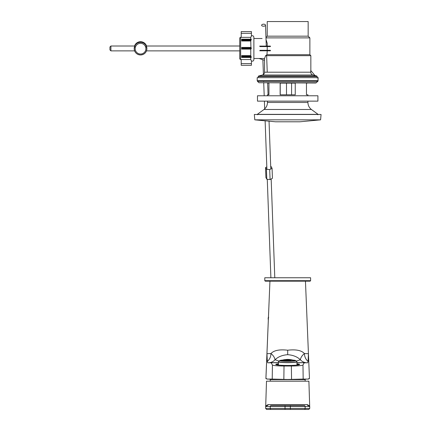 <?xml version="1.0" encoding="UTF-8"?>
<svg xmlns="http://www.w3.org/2000/svg" width="431" height="431" viewBox="0 0 431 431"><rect width="100%" height="100%" fill="white"/><g stroke="black" fill="none" stroke-linecap="round" stroke-linejoin="round"><path stroke-width="0.65" d="M267.322 361.431L267.716 362.794L271.126 362.794L272.419 364.965L272.225 379.075L266.762 379.075L266.778 378.644L265.922 378.644L266.951 353.695L270.954 353.56C270.873 356.755 269.661 359.379 267.322 361.431L266.951 353.695L269.941 281.168L305.455 281.168L308.44 353.695L308.068 361.431L307.675 362.794L304.264 362.794L302.977 364.965L303.171 379.075L308.634 379.075L308.612 378.644L309.501 378.644M308.068 361.431C305.73 359.379 304.518 356.755 304.437 353.56C302.19 355.322 300.827 357.385 300.353 359.756C297.266 356.771 293.048 355.079 287.698 354.681C282.348 355.085 278.124 356.771 275.037 359.756C274.558 357.369 273.195 355.306 270.954 353.56C273.868 350.365 279.45 349.25 287.698 350.22C295.941 349.25 301.522 350.365 304.437 353.56L308.445 353.695L309.469 378.644M272.225 379.075L287.698 379.463L303.171 379.075M308.634 379.075L287.698 379.463M287.698 379.609L266.762 379.075M272.419 364.965C273.141 365.59 277.009 365.941 284.029 366.021L291.367 366.021C298.365 365.941 302.239 365.59 302.977 364.965M296.959 362.541L307.675 362.794M296.959 362.6L304.264 362.794M306.85 362.773C304.302 362.665 302.136 361.657 300.353 359.756L296.275 361.119M267.716 362.794L268.545 362.773C271.088 362.665 273.254 361.657 275.037 359.756L279.121 361.119M268.545 362.773L278.437 362.541M271.126 362.794L278.437 362.6M266.778 378.644L265.895 378.644L269.941 281.168M296.959 363.769A11.939 1.04 180 0 1 299.637 364.427A11.939 1.04 180 0 1 287.698 365.466A11.939 1.04 180 0 1 275.754 364.427A11.939 1.04 180 0 1 278.437 363.769M270.248 381.182L270.248 379.619L305.143 379.619L305.617 379.151M266.665 409.45L285.031 409.45L266.633 409.45L265.658 408.475L309.733 408.475L308.758 409.45L290.365 409.45L308.725 409.45M271.218 405.549L285.031 405.549L271.218 405.549A0.975 0.975 -90 0 0 270.248 406.525L265.658 406.525L265.771 405.905L268.109 404.607L307.287 404.607L309.625 405.905L309.733 406.525L290.365 406.525L290.365 409.45L285.031 409.45L285.031 406.525L270.248 406.525L270.248 408.475A0.975 0.975 -90 0 0 271.218 409.45M309.684 406.217L308.898 381.182L266.493 381.182L265.706 406.217M309.733 406.525L309.733 408.475M265.658 406.525L265.658 408.475M304.173 405.549L290.365 405.549L304.173 405.549A0.975 0.975 -90 0 1 305.143 406.525L305.143 408.475A0.975 0.975 -90 0 1 304.173 409.45M285.031 405.549L290.365 405.549L290.365 406.525L285.031 406.525L285.031 405.549M309.679 406.201L308.154 405.549A0.975 0.873 -90 0 1 307.287 404.607M268.109 404.607A0.975 0.873 -90 0 1 267.236 405.549L265.711 406.201M280.84 360.645A18.468 11.987 94.3 0 0 280.716 360.693A19.497 19.088 -114.8 0 0 280.236 360.882A19.497 19.088 -114.8 0 1 280.716 360.693A18.468 11.987 94.3 0 1 280.84 360.645A19.497 19.497 0 0 1 281.168 360.526A18.549 12.041 -85.7 0 1 281.265 360.488A19.492 19.083 65.2 0 1 281.782 360.316A19.492 19.083 65.2 0 1 281.82 360.305A18.84 6.217 88.2 0 1 282.009 360.257A18.84 12.23 94.3 0 0 281.642 360.386A19.492 19.083 -114.8 0 0 281.087 360.575A18.555 6.12 -91.8 0 0 280.899 360.623A18.549 12.041 -85.7 0 1 281.168 360.526A18.549 12.041 -85.7 0 1 281.265 360.488A19.492 19.083 65.2 0 1 281.782 360.316A19.492 19.083 65.2 0 1 281.82 360.305L281.82 360.305A18.84 6.217 88.2 0 1 282.009 360.257A18.84 12.23 94.3 0 0 281.642 360.386A19.492 19.083 -114.8 0 0 281.087 360.575A18.555 6.12 -91.8 0 0 280.899 360.623A18.549 12.041 -85.7 0 1 281.168 360.526A19.497 19.497 0 0 0 280.84 360.645M280.473 360.801A19.487 19.077 65.2 0 1 281.028 360.596A18.528 6.115 88.2 0 1 281.211 360.564A18.84 12.23 94.3 0 0 280.845 360.736A19.438 19.029 -114.8 0 0 280.376 360.909A19.438 19.029 -114.8 0 1 280.845 360.736A18.84 12.23 94.3 0 1 281.211 360.564A18.528 6.115 88.2 0 0 281.028 360.596L281.028 360.596A19.487 19.077 65.2 0 0 280.473 360.801A18.549 12.041 -85.7 0 0 280.285 360.892A18.549 12.041 -85.7 0 1 280.473 360.801L280.473 360.801M282.192 360.203A19.497 19.088 65.2 0 1 282.747 360.057A18.991 6.266 88.2 0 1 282.93 360.041A19.12 12.413 94.3 0 0 282.564 360.171A19.465 19.056 -114.8 0 0 282.014 360.321A18.738 6.185 -91.8 0 0 281.826 360.338A18.899 12.267 -85.7 0 1 282.192 360.203A19.497 19.088 65.2 0 1 282.747 360.057A18.991 6.266 88.2 0 1 282.93 360.041A19.12 12.413 94.3 0 0 282.564 360.171A19.465 19.056 -114.8 0 0 282.014 360.321A18.738 6.185 -91.8 0 0 281.826 360.338A18.899 12.267 -85.7 0 1 282.192 360.203L282.192 360.203M281.4 360.515A19.46 19.05 65.2 0 1 281.949 360.343A18.716 6.174 88.2 0 1 282.138 360.348A19.12 12.413 94.3 0 0 281.772 360.515A19.379 18.969 -114.8 0 0 281.217 360.688A18.404 6.072 -91.8 0 0 281.034 360.688A18.899 12.267 -85.7 0 1 281.4 360.515A19.46 19.05 65.2 0 1 281.949 360.343A18.716 6.174 88.2 0 1 282.138 360.348A19.12 12.413 94.3 0 0 281.772 360.515A19.379 18.969 -114.8 0 0 281.217 360.688A18.404 6.072 -91.8 0 0 281.034 360.688A18.899 12.267 -85.7 0 1 281.4 360.515L281.4 360.515M280.603 360.909A19.368 18.964 65.2 0 1 281.157 360.715A18.377 6.061 88.2 0 1 281.346 360.736A19.12 12.413 94.3 0 0 280.98 360.946A19.233 18.829 -114.8 0 0 280.85 360.989A19.233 18.829 -114.8 0 1 280.98 360.946A19.12 12.413 94.3 0 1 281.346 360.736A18.377 6.061 88.2 0 0 281.157 360.715L281.157 360.715A19.368 18.964 65.2 0 0 280.603 360.909A18.899 12.267 -85.7 0 0 280.543 360.941A18.899 12.267 -85.7 0 1 280.603 360.909L280.603 360.909M283.119 360.004A19.481 19.072 65.2 0 1 283.668 359.89A19.126 6.309 88.2 0 1 283.857 359.907A19.325 12.542 94.3 0 0 283.49 360.036A19.422 19.012 -114.8 0 0 282.935 360.149A18.905 6.239 -91.8 0 0 282.752 360.138A19.169 12.44 -85.7 0 1 283.119 360.004A19.481 19.072 65.2 0 1 283.668 359.89A19.126 6.309 88.2 0 1 283.857 359.907A19.325 12.542 94.3 0 0 283.49 360.036A19.422 19.012 -114.8 0 0 282.935 360.149A18.905 6.239 -91.8 0 0 282.752 360.138A19.169 12.44 -85.7 0 1 283.119 360.004L283.119 360.004M282.321 360.311A19.417 19.007 65.2 0 1 282.876 360.176A18.883 6.228 88.2 0 1 283.065 360.208A19.325 12.542 94.3 0 0 282.693 360.375A19.303 18.894 -114.8 0 0 282.143 360.515A18.608 6.136 -91.8 0 0 281.955 360.483A19.169 12.44 -85.7 0 1 282.321 360.311A19.417 19.007 65.2 0 1 282.876 360.176A18.883 6.228 88.2 0 1 283.065 360.208A19.325 12.542 94.3 0 0 282.693 360.375A19.303 18.894 -114.8 0 0 282.143 360.515A18.608 6.136 -91.8 0 0 281.955 360.483A19.169 12.44 -85.7 0 1 282.321 360.311L282.321 360.311M281.529 360.699A19.287 18.883 65.2 0 1 282.084 360.542A18.581 6.131 88.2 0 1 282.267 360.596A19.325 12.542 94.3 0 0 281.901 360.801A19.12 18.722 -114.8 0 0 281.346 360.962A18.242 6.018 -91.8 0 0 281.163 360.909A19.169 12.44 -85.7 0 1 281.529 360.699A19.287 18.883 65.2 0 1 282.084 360.542A18.581 6.131 88.2 0 1 282.267 360.596A19.325 12.542 94.3 0 0 281.901 360.801A19.12 18.722 -114.8 0 0 281.346 360.962A18.242 6.018 -91.8 0 0 281.163 360.909A19.169 12.44 -85.7 0 1 281.529 360.699L281.529 360.699M281.179 361.033A19.104 18.705 65.2 0 1 281.287 361A18.21 6.007 88.2 0 1 281.465 361.065A18.21 6.007 88.2 0 0 281.287 361L281.287 361A19.104 18.705 65.2 0 0 281.179 361.033M284.04 359.885A19.449 19.039 65.2 0 1 284.595 359.804A19.233 6.346 88.2 0 1 284.778 359.847A19.449 12.623 94.3 0 0 284.412 359.977A19.357 18.953 -114.8 0 0 283.862 360.063A19.045 6.282 -91.8 0 0 283.673 360.02A19.357 12.564 -85.7 0 1 284.04 359.885A19.449 19.039 65.2 0 1 284.595 359.804A19.233 6.346 88.2 0 1 284.778 359.847A19.449 12.623 94.3 0 0 284.412 359.977A19.357 18.953 -114.8 0 0 283.862 360.063A19.045 6.282 -91.8 0 0 283.673 360.02A19.357 12.564 -85.7 0 1 284.04 359.885L284.04 359.885M283.248 360.192A19.352 18.942 65.2 0 1 283.797 360.09A19.029 6.276 88.2 0 1 283.986 360.149A19.449 12.623 94.3 0 0 283.62 360.316A19.206 18.802 -114.8 0 0 283.065 360.424A18.786 6.196 -91.8 0 0 282.881 360.359A19.357 12.564 -85.7 0 1 283.248 360.192A19.352 18.942 65.2 0 1 283.797 360.09A19.029 6.276 88.2 0 1 283.986 360.149A19.449 12.623 94.3 0 0 283.62 360.316A19.206 18.802 -114.8 0 0 283.065 360.424A18.786 6.196 -91.8 0 0 282.881 360.359A19.357 12.564 -85.7 0 1 283.248 360.192L283.248 360.192M282.45 360.575A19.19 18.786 65.2 0 1 283.005 360.451A18.765 6.19 88.2 0 1 283.194 360.537A19.449 12.623 94.3 0 0 282.828 360.742A18.991 18.592 -114.8 0 0 282.273 360.866A18.463 6.088 -91.8 0 0 282.084 360.785A19.357 12.564 -85.7 0 1 282.45 360.575A19.19 18.786 65.2 0 1 283.005 360.451A18.765 6.19 88.2 0 1 283.194 360.537A19.449 12.623 94.3 0 0 282.828 360.742A18.991 18.592 -114.8 0 0 282.273 360.866A18.463 6.088 -91.8 0 0 282.084 360.785A19.357 12.564 -85.7 0 1 282.45 360.575L282.45 360.575M281.658 361.049A18.969 18.571 65.2 0 1 282.213 360.903A18.436 6.082 88.2 0 1 282.397 361.006A19.449 12.623 94.3 0 0 282.208 361.13A19.449 12.623 94.3 0 1 282.397 361.006A18.436 6.082 88.2 0 0 282.213 360.903L282.213 360.903A18.969 18.571 65.2 0 0 281.658 361.049A19.357 12.564 -85.7 0 0 281.615 361.076A19.357 12.564 -85.7 0 1 281.658 361.049L281.658 361.049M284.966 359.847A19.4 18.991 65.2 0 1 285.516 359.793A19.325 6.373 88.2 0 1 285.705 359.869A19.497 12.655 94.3 0 0 285.338 359.998A19.276 18.872 -114.8 0 0 284.783 360.052A19.169 6.325 -91.8 0 0 284.6 359.977A19.465 12.634 -85.7 0 1 284.966 359.847A19.4 18.991 65.2 0 1 285.516 359.793A19.325 6.373 88.2 0 1 285.705 359.869A19.497 12.655 94.3 0 0 285.338 359.998A19.276 18.872 -114.8 0 0 284.783 360.052A19.169 6.325 -91.8 0 0 284.6 359.977A19.465 12.634 -85.7 0 1 284.966 359.847L284.966 359.847M284.169 360.149A19.266 18.862 65.2 0 1 284.724 360.079A19.153 6.32 88.2 0 1 284.913 360.171A19.497 12.655 94.3 0 0 284.546 360.338A19.088 18.689 -114.8 0 0 283.991 360.413A18.942 6.249 -91.8 0 0 283.803 360.316A19.465 12.634 -85.7 0 1 284.169 360.149A19.266 18.862 65.2 0 1 284.724 360.079A19.153 6.32 88.2 0 1 284.913 360.171A19.497 12.655 94.3 0 0 284.546 360.338A19.088 18.689 -114.8 0 0 283.991 360.413A18.942 6.249 -91.8 0 0 283.803 360.316A19.465 12.634 -85.7 0 1 284.169 360.149L284.169 360.149M283.377 360.531A19.072 18.668 65.2 0 1 283.932 360.44A18.926 6.244 88.2 0 1 284.115 360.553A19.497 12.655 94.3 0 0 283.749 360.763A18.835 18.441 -114.8 0 0 283.199 360.855A18.657 6.153 -91.8 0 0 283.011 360.736A19.465 12.634 -85.7 0 1 283.377 360.531A19.072 18.668 65.2 0 1 283.932 360.44A18.926 6.244 88.2 0 1 284.115 360.553A19.497 12.655 94.3 0 0 283.749 360.763A18.835 18.441 -114.8 0 0 283.199 360.855A18.657 6.153 -91.8 0 0 283.011 360.736A19.465 12.634 -85.7 0 1 283.377 360.531L283.377 360.822L283.377 360.531M282.585 361A18.813 18.42 65.2 0 1 283.135 360.892A18.63 6.147 88.2 0 1 283.323 361.022A19.497 12.655 94.3 0 0 283.07 361.194A19.497 12.655 94.3 0 1 283.323 361.022A18.63 6.147 88.2 0 0 283.135 360.892L283.135 360.892A18.813 18.42 65.2 0 0 282.585 361A19.465 12.634 -85.7 0 0 282.37 361.146A19.465 12.634 -85.7 0 1 282.585 361L282.585 361M285.888 359.885A19.33 18.921 65.2 0 1 286.443 359.863A19.395 6.4 88.2 0 1 286.631 359.971A19.465 12.634 94.3 0 0 286.265 360.1A19.174 18.77 -114.8 0 0 285.71 360.122A19.271 6.357 -91.8 0 0 285.521 360.014A19.497 12.655 -85.7 0 1 285.888 359.885A19.33 18.921 65.2 0 1 286.443 359.863A19.395 6.4 88.2 0 1 286.631 359.971A19.465 12.634 94.3 0 0 286.265 360.1A19.174 18.77 -114.8 0 0 285.71 360.122A19.271 6.357 -91.8 0 0 285.521 360.014A19.497 12.655 -85.7 0 1 285.888 359.885L285.888 359.885M285.096 360.187A19.158 18.759 65.2 0 1 285.651 360.144A19.26 6.352 88.2 0 1 285.834 360.273A19.465 12.634 94.3 0 0 285.467 360.44A18.953 18.555 -114.8 0 0 284.918 360.478A19.083 6.298 -91.8 0 0 284.729 360.354A19.497 12.655 -85.7 0 1 285.096 360.187A19.158 18.759 65.2 0 1 285.651 360.144A19.26 6.352 88.2 0 1 285.834 360.273A19.465 12.634 94.3 0 0 285.467 360.44A18.953 18.555 -114.8 0 0 284.918 360.478A19.083 6.298 -91.8 0 0 284.729 360.354A19.497 12.655 -85.7 0 1 285.096 360.187L285.096 360.461L285.096 360.187M284.304 360.569A18.932 18.533 65.2 0 1 284.853 360.51A19.066 6.287 88.2 0 1 285.042 360.655A19.465 12.634 94.3 0 0 284.675 360.86A18.662 18.274 -114.8 0 0 284.121 360.919A18.829 6.212 -91.8 0 0 283.937 360.774A19.497 12.655 -85.7 0 1 284.304 360.569A18.932 18.533 65.2 0 1 284.853 360.51A19.066 6.287 88.2 0 1 285.042 360.655A19.465 12.634 94.3 0 0 284.675 360.86A18.662 18.274 -114.8 0 0 284.121 360.919A18.829 6.212 -91.8 0 0 283.937 360.774A19.497 12.655 -85.7 0 1 284.304 360.569L284.304 360.898L284.304 360.569M283.506 361.038A18.641 18.247 65.2 0 1 284.061 360.957A18.808 6.206 88.2 0 1 284.244 361.124A19.465 12.634 94.3 0 0 284.061 361.243L284.061 360.957A18.808 6.206 88.2 0 1 284.244 361.124A19.465 12.634 94.3 0 0 284.061 361.243L284.061 360.957A18.641 18.247 65.2 0 0 283.506 361.038A19.497 12.655 -85.7 0 0 283.259 361.205A19.497 12.655 -85.7 0 1 283.506 361.038L283.506 361.038M286.814 359.998A19.239 18.835 65.2 0 1 287.369 360.004A19.449 6.417 88.2 0 1 287.552 360.144A19.363 12.569 94.3 0 0 287.186 360.273A19.05 18.652 -114.8 0 0 286.631 360.268A19.357 6.384 -91.8 0 0 286.448 360.127A19.449 12.628 -85.7 0 1 286.814 359.998A19.239 18.835 65.2 0 1 287.369 360.004A19.449 6.417 88.2 0 1 287.552 360.144A19.363 12.569 94.3 0 0 287.186 360.273A19.05 18.652 -114.8 0 0 286.631 360.268A19.357 6.384 -91.8 0 0 286.448 360.127A19.449 12.628 -85.7 0 1 286.814 359.998L286.814 359.998M286.022 360.3A19.034 18.635 65.2 0 1 286.572 360.289A19.347 6.384 88.2 0 1 286.76 360.445A19.363 12.569 94.3 0 0 286.394 360.618A18.792 18.398 -114.8 0 0 285.839 360.623A19.201 6.336 -91.8 0 0 285.651 360.467A19.449 12.628 -85.7 0 1 286.022 360.3A19.034 18.635 65.2 0 1 286.572 360.289A19.347 6.384 88.2 0 1 286.76 360.445A19.363 12.569 94.3 0 0 286.394 360.618A18.792 18.398 -114.8 0 0 285.839 360.623A19.201 6.336 -91.8 0 0 285.651 360.467A19.449 12.628 -85.7 0 1 286.022 360.3L286.022 360.618L286.022 360.3M285.225 360.682A18.77 18.377 65.2 0 1 285.78 360.655A19.185 6.33 88.2 0 1 285.963 360.833A19.363 12.569 94.3 0 0 285.597 361.038A18.468 18.08 -114.8 0 0 285.047 361.07A18.986 6.26 -91.8 0 0 284.859 360.892A19.449 12.628 -85.7 0 1 285.225 360.682A18.77 18.377 65.2 0 1 285.78 360.655A19.185 6.33 88.2 0 1 285.963 360.833A19.363 12.569 94.3 0 0 285.597 361.038A18.468 18.08 -114.8 0 0 285.047 361.07A18.986 6.26 -91.8 0 0 284.859 360.892A19.449 12.628 -85.7 0 1 285.225 360.682L285.225 361.059L285.225 360.682M284.433 361.151A18.441 18.054 65.2 0 1 284.983 361.108A18.964 6.255 88.2 0 1 285.155 361.286A18.964 6.255 88.2 0 0 284.983 361.108L284.983 361.108A18.441 18.054 65.2 0 0 284.433 361.151A19.449 12.628 -85.7 0 0 284.277 361.253A19.449 12.628 -85.7 0 1 284.433 361.151L284.433 361.151M287.736 360.187A19.131 18.727 65.2 0 1 288.291 360.23A19.481 6.427 88.2 0 1 288.479 360.397A19.179 12.451 94.3 0 0 288.113 360.531A18.91 18.511 -114.8 0 0 287.558 360.488A19.422 6.406 -91.8 0 0 287.369 360.321A19.33 12.547 -85.7 0 1 287.736 360.187A19.131 18.727 65.2 0 1 288.291 360.23A19.481 6.427 88.2 0 1 288.479 360.397A19.179 12.451 94.3 0 0 288.113 360.531A18.91 18.511 -114.8 0 0 287.558 360.488A19.422 6.406 -91.8 0 0 287.369 360.321A19.33 12.547 -85.7 0 1 287.736 360.187L287.736 360.499L287.736 360.187M286.944 360.494A18.889 18.495 65.2 0 1 287.499 360.515A19.411 6.406 88.2 0 1 287.682 360.704A19.179 12.451 94.3 0 0 287.315 360.871A18.614 18.221 -114.8 0 0 286.766 360.849A19.298 6.368 -91.8 0 0 286.577 360.661A19.33 12.547 -85.7 0 1 286.944 360.494A18.889 18.495 65.2 0 1 287.499 360.515A19.411 6.406 88.2 0 1 287.682 360.704A19.179 12.451 94.3 0 0 287.315 360.871A18.614 18.221 -114.8 0 0 286.766 360.849A19.298 6.368 -91.8 0 0 286.577 360.661A19.33 12.547 -85.7 0 1 286.944 360.494L286.944 360.855L286.944 360.494M286.152 360.876A18.587 18.199 65.2 0 1 286.701 360.882A19.287 6.363 88.2 0 1 286.89 361.092A19.179 12.451 94.3 0 0 286.523 361.302A18.253 17.87 -114.8 0 0 285.968 361.297A19.115 6.309 -91.8 0 0 285.785 361.086A19.33 12.547 -85.7 0 1 286.152 360.876A18.587 18.199 65.2 0 1 286.701 360.882A19.287 6.363 88.2 0 1 286.89 361.092A19.179 12.451 94.3 0 0 286.523 361.302A18.253 17.87 -114.8 0 0 285.968 361.297A19.115 6.309 -91.8 0 0 285.785 361.086A19.33 12.547 -85.7 0 1 286.152 360.876L286.152 361.297L286.152 360.876M288.662 360.456A18.996 18.598 65.2 0 1 289.217 360.531A19.497 6.433 88.2 0 1 289.4 360.731A18.916 12.278 94.3 0 0 289.034 360.866A18.748 18.355 -114.8 0 0 288.484 360.795A19.465 6.422 -91.8 0 0 288.296 360.591A19.131 12.418 -85.7 0 1 288.662 360.456A18.996 18.598 65.2 0 1 289.217 360.531A19.497 6.433 88.2 0 1 289.4 360.731A18.916 12.278 94.3 0 0 289.034 360.866A18.748 18.355 -114.8 0 0 288.484 360.795A19.465 6.422 -91.8 0 0 288.296 360.591A19.131 12.418 -85.7 0 1 288.662 360.456L288.662 360.817L288.662 360.456M287.87 360.763A18.722 18.328 65.2 0 1 288.42 360.817A19.46 6.422 88.2 0 1 288.608 361.043A18.916 12.278 94.3 0 0 288.242 361.21A18.414 18.027 -114.8 0 0 287.687 361.156A19.373 6.39 -91.8 0 0 287.504 360.936A19.131 12.418 -85.7 0 1 287.87 360.763A18.722 18.328 65.2 0 1 288.42 360.817A19.46 6.422 88.2 0 1 288.608 361.043A18.916 12.278 94.3 0 0 288.242 361.21A18.414 18.027 -114.8 0 0 287.687 361.156A19.373 6.39 -91.8 0 0 287.504 360.936A19.131 12.418 -85.7 0 1 287.87 360.763L287.87 361.173L287.87 360.763M287.073 361.156A18.388 18 65.2 0 1 287.628 361.189A19.368 6.39 88.2 0 1 287.73 361.318A19.368 6.39 88.2 0 0 287.628 361.189L287.628 361.189A18.388 18 65.2 0 0 287.073 361.156A19.131 12.418 -85.7 0 0 286.787 361.318A19.131 12.418 -85.7 0 1 287.073 361.156L287.073 361.156M289.589 360.812A18.845 18.452 65.2 0 1 290.138 360.914A19.492 6.427 88.2 0 1 290.327 361.151A18.565 12.052 94.3 0 0 289.961 361.286A18.56 18.172 -114.8 0 0 289.406 361.183A19.492 6.427 -91.8 0 0 289.223 360.941A18.851 12.235 -85.7 0 1 289.589 360.812A18.845 18.452 65.2 0 1 290.138 360.914A19.492 6.427 88.2 0 1 290.327 361.151A18.565 12.052 94.3 0 0 289.961 361.286A18.56 18.172 -114.8 0 0 289.406 361.183A19.492 6.427 -91.8 0 0 289.223 360.941A18.851 12.235 -85.7 0 1 289.589 360.812L289.589 361.216L289.589 360.812M288.792 361.119A18.538 18.145 65.2 0 1 289.346 361.205A19.487 6.427 88.2 0 1 289.416 361.302A19.487 6.427 88.2 0 0 289.346 361.205L289.346 361.205A18.538 18.145 65.2 0 0 288.792 361.119A18.851 12.235 -85.7 0 0 288.425 361.291A18.851 12.235 -85.7 0 1 288.792 361.119L288.792 361.119M282.483 360.106A18.84 12.23 94.3 0 0 282.434 360.122A19.487 19.077 -114.8 0 0 282.165 360.197A19.497 19.497 0 0 0 281.782 360.316A19.497 19.497 0 0 1 282.165 360.197A19.487 19.077 -114.8 0 1 282.434 360.122A18.84 12.23 94.3 0 1 282.483 360.106A19.497 19.497 0 0 1 282.811 360.02A18.899 12.267 -85.7 0 1 282.984 359.977A19.47 19.066 65.2 0 1 283.539 359.847A19.206 6.336 88.2 0 1 283.566 359.842A19.206 6.336 88.2 0 1 283.727 359.815A19.12 12.413 94.3 0 0 283.361 359.907A19.497 19.088 -114.8 0 0 282.806 360.036A19.012 6.271 -91.8 0 0 282.617 360.074A18.899 12.267 -85.7 0 1 282.811 360.02A18.899 12.267 -85.7 0 1 282.984 359.977A19.47 19.066 65.2 0 1 283.539 359.847L283.539 359.847A19.206 6.336 88.2 0 1 283.566 359.842A19.206 6.336 88.2 0 1 283.727 359.815A19.12 12.413 94.3 0 0 283.361 359.907A19.497 19.088 -114.8 0 0 282.806 360.036A19.012 6.271 -91.8 0 0 282.617 360.074A18.899 12.267 -85.7 0 1 282.811 360.02A19.497 19.497 0 0 0 282.483 360.106M283.91 359.783A19.492 19.083 65.2 0 1 284.465 359.68A19.303 6.368 88.2 0 1 284.649 359.68A19.325 12.542 94.3 0 0 284.282 359.772A19.487 19.077 -114.8 0 0 283.733 359.869A19.142 6.314 -91.8 0 0 283.544 359.874A19.169 12.44 -85.7 0 1 283.91 359.783A19.492 19.083 65.2 0 1 284.465 359.68A19.303 6.368 88.2 0 1 284.649 359.68A19.325 12.542 94.3 0 0 284.282 359.772A19.487 19.077 -114.8 0 0 283.733 359.869A19.142 6.314 -91.8 0 0 283.544 359.874A19.169 12.44 -85.7 0 1 283.91 359.783L283.91 359.783M284.837 359.664A19.492 19.083 65.2 0 1 285.387 359.599A19.379 6.395 88.2 0 1 285.575 359.626A19.449 12.623 94.3 0 0 285.209 359.718A19.454 19.045 -114.8 0 0 284.654 359.783A19.25 6.352 -91.8 0 0 284.471 359.756A19.357 12.564 -85.7 0 1 284.837 359.664A19.492 19.083 65.2 0 1 285.387 359.599A19.379 6.395 88.2 0 1 285.575 359.626A19.449 12.623 94.3 0 0 285.209 359.718A19.454 19.045 -114.8 0 0 284.654 359.783A19.25 6.352 -91.8 0 0 284.471 359.756A19.357 12.564 -85.7 0 1 284.837 359.664L284.837 359.664M285.758 359.621A19.476 19.066 65.2 0 1 286.313 359.589A19.438 6.411 88.2 0 1 286.496 359.648A19.497 12.655 94.3 0 0 286.13 359.74A19.406 19.002 -114.8 0 0 285.581 359.777A19.336 6.379 -91.8 0 0 285.392 359.718A19.465 12.634 -85.7 0 1 285.758 359.621A19.476 19.066 65.2 0 1 286.313 359.589A19.438 6.411 88.2 0 1 286.496 359.648A19.497 12.655 94.3 0 0 286.13 359.74A19.406 19.002 -114.8 0 0 285.581 359.777A19.336 6.379 -91.8 0 0 285.392 359.718A19.465 12.634 -85.7 0 1 285.758 359.621L285.758 359.621M286.685 359.659A19.438 19.029 65.2 0 1 287.235 359.653A19.476 6.427 88.2 0 1 287.423 359.745A19.465 12.634 94.3 0 0 287.057 359.837A19.341 18.932 -114.8 0 0 286.502 359.842A19.406 6.4 -91.8 0 0 286.319 359.756A19.497 12.655 -85.7 0 1 286.685 359.659A19.438 19.029 65.2 0 1 287.235 359.653A19.476 6.427 88.2 0 1 287.423 359.745A19.465 12.634 94.3 0 0 287.057 359.837A19.341 18.932 -114.8 0 0 286.502 359.842A19.406 6.4 -91.8 0 0 286.319 359.756A19.497 12.655 -85.7 0 1 286.685 359.659L286.685 359.659M287.606 359.772A19.384 18.975 65.2 0 1 288.161 359.799A19.492 6.433 88.2 0 1 288.35 359.917A19.363 12.569 94.3 0 0 287.978 360.014A19.25 18.845 -114.8 0 0 287.429 359.987A19.454 6.417 -91.8 0 0 287.24 359.869A19.449 12.628 -85.7 0 1 287.606 359.772A19.384 18.975 65.2 0 1 288.161 359.799A19.492 6.433 88.2 0 1 288.35 359.917A19.363 12.569 94.3 0 0 287.978 360.014A19.25 18.845 -114.8 0 0 287.429 359.987A19.454 6.417 -91.8 0 0 287.24 359.869A19.449 12.628 -85.7 0 1 287.606 359.772L287.606 359.772M288.533 359.966A19.309 18.899 65.2 0 1 289.088 360.02A19.492 6.433 88.2 0 1 289.271 360.171A19.179 12.451 94.3 0 0 288.905 360.268A19.142 18.743 -114.8 0 0 288.35 360.208A19.487 6.427 -91.8 0 0 288.167 360.057A19.33 12.547 -85.7 0 1 288.533 359.966A19.309 18.899 65.2 0 1 289.088 360.02A19.492 6.433 88.2 0 1 289.271 360.171A19.179 12.451 94.3 0 0 288.905 360.268A19.142 18.743 -114.8 0 0 288.35 360.208A19.487 6.427 -91.8 0 0 288.167 360.057A19.33 12.547 -85.7 0 1 288.533 359.966L288.533 359.966M289.454 360.23A19.212 18.808 65.2 0 1 290.009 360.321A19.476 6.427 88.2 0 1 290.198 360.505A18.916 12.278 94.3 0 0 289.831 360.602A19.018 18.619 -114.8 0 0 289.276 360.51A19.497 6.433 -91.8 0 0 289.088 360.327A19.131 12.418 -85.7 0 1 289.454 360.23A19.212 18.808 65.2 0 1 290.009 360.321A19.476 6.427 88.2 0 1 290.198 360.505A18.916 12.278 94.3 0 0 289.831 360.602A19.018 18.619 -114.8 0 0 289.276 360.51A19.497 6.433 -91.8 0 0 289.088 360.327A19.131 12.418 -85.7 0 1 289.454 360.23L289.454 360.537L289.454 360.23M290.381 360.58A19.093 18.695 65.2 0 1 290.936 360.704A19.438 6.411 88.2 0 1 291.119 360.919A18.565 12.052 94.3 0 0 290.753 361.016A18.867 18.474 -114.8 0 0 290.203 360.892A19.487 6.427 -91.8 0 0 290.015 360.677A18.851 12.235 -85.7 0 1 290.381 360.58A19.093 18.695 65.2 0 1 290.936 360.704A19.438 6.411 88.2 0 1 291.119 360.919A18.565 12.052 94.3 0 0 290.753 361.016A18.867 18.474 -114.8 0 0 290.203 360.892A19.487 6.427 -91.8 0 0 290.015 360.677A18.851 12.235 -85.7 0 1 290.381 360.58L290.381 360.936L290.381 360.58M291.308 361.016A18.959 18.56 65.2 0 1 291.857 361.173A19.379 6.395 88.2 0 1 291.895 361.216A19.379 6.395 88.2 0 0 291.857 361.173L291.857 361.173A18.959 18.56 65.2 0 0 291.308 361.016A18.485 11.998 -85.7 0 0 290.936 361.113A18.485 11.998 -85.7 0 1 291.308 361.016L291.308 361.016M289.804 359.513A19.33 6.379 88.2 0 1 289.837 359.519A19.395 18.991 65.2 0 1 290.392 359.589A19.465 12.634 -85.7 0 1 290.553 359.61A19.465 12.634 -85.7 0 0 290.392 359.589A19.395 18.991 65.2 0 0 289.837 359.519A19.33 6.379 88.2 0 0 289.804 359.513A19.497 19.497 0 0 0 288.959 359.438A19.497 12.655 -85.7 0 0 288.673 359.427A19.497 12.655 -85.7 0 1 288.959 359.438A19.497 19.497 0 0 1 289.804 359.513M290.575 359.616A19.239 6.346 88.2 0 1 290.763 359.664A19.449 19.039 65.2 0 1 291.313 359.761A19.363 12.569 -85.7 0 1 291.679 359.82A19.05 6.287 -91.8 0 0 291.496 359.772A19.357 18.948 -114.8 0 0 291.426 359.761A19.357 18.948 -114.8 0 0 290.941 359.669A19.449 12.628 94.3 0 0 290.871 359.659A19.449 12.628 94.3 0 0 290.575 359.616A19.239 6.346 88.2 0 1 290.763 359.664A19.449 19.039 65.2 0 1 291.313 359.761A19.363 12.569 -85.7 0 1 291.679 359.82A19.05 6.287 -91.8 0 0 291.496 359.772L291.496 359.772A19.357 18.948 -114.8 0 0 291.426 359.761A19.357 18.948 -114.8 0 0 290.941 359.669A19.449 12.628 94.3 0 0 290.871 359.659A19.449 12.628 94.3 0 0 290.575 359.616M291.501 359.81A19.131 6.309 88.2 0 1 291.685 359.885A19.481 19.072 65.2 0 1 292.24 360.014A19.179 12.451 -85.7 0 1 292.606 360.074A18.91 6.239 -91.8 0 0 292.417 359.998A19.422 19.012 -114.8 0 0 291.868 359.863A19.33 12.547 94.3 0 0 291.501 359.81A19.131 6.309 88.2 0 1 291.685 359.885A19.481 19.072 65.2 0 1 292.24 360.014A19.179 12.451 -85.7 0 1 292.606 360.074A18.91 6.239 -91.8 0 0 292.417 359.998A19.422 19.012 -114.8 0 0 291.868 359.863A19.33 12.547 94.3 0 0 291.501 359.81M292.293 359.95A18.889 6.233 88.2 0 1 292.482 360.009A19.411 19.007 65.2 0 1 293.032 360.16A19.179 12.451 -85.7 0 1 293.398 360.257A18.614 6.142 -91.8 0 0 293.269 360.214A18.614 6.142 -91.8 0 0 293.215 360.197A19.298 18.894 -114.8 0 0 292.66 360.041A19.33 12.547 94.3 0 0 292.455 359.987A19.33 12.547 94.3 0 0 292.293 359.95A18.889 6.233 88.2 0 1 292.482 360.009A19.411 19.007 65.2 0 1 293.032 360.16A19.179 12.451 -85.7 0 1 293.398 360.257A18.614 6.142 -91.8 0 0 293.269 360.214A18.614 6.142 -91.8 0 0 293.215 360.197L293.215 360.197A19.298 18.894 -114.8 0 0 292.66 360.041L292.66 360.041A19.33 12.547 94.3 0 0 292.455 359.987A19.33 12.547 94.3 0 0 292.293 359.95M292.423 360.079A18.996 6.266 88.2 0 1 292.611 360.187A19.497 19.088 65.2 0 1 293.166 360.354A18.916 12.278 -85.7 0 1 293.533 360.408A18.748 6.185 -91.8 0 0 293.344 360.3A19.465 19.056 -114.8 0 0 292.789 360.133A19.131 12.418 94.3 0 0 292.423 360.079A18.996 6.266 88.2 0 1 292.611 360.187A19.497 19.088 65.2 0 1 293.166 360.354A18.916 12.278 -85.7 0 1 293.533 360.408A18.748 6.185 -91.8 0 0 293.344 360.3A19.465 19.056 -114.8 0 0 292.789 360.133A19.131 12.418 94.3 0 0 292.423 360.079M293.22 360.224A18.722 6.179 88.2 0 1 293.403 360.311A19.46 19.05 65.2 0 1 293.958 360.499A18.916 12.278 -85.7 0 1 294.325 360.596A18.414 6.077 -91.8 0 0 294.136 360.505A19.373 18.969 -114.8 0 0 293.586 360.316A19.131 12.418 94.3 0 0 293.22 360.224A18.722 6.179 88.2 0 1 293.403 360.311A19.46 19.05 65.2 0 1 293.958 360.499A18.916 12.278 -85.7 0 1 294.325 360.596A18.414 6.077 -91.8 0 0 294.136 360.505A19.373 18.969 -114.8 0 0 293.586 360.316A19.131 12.418 94.3 0 0 293.22 360.224M294.012 360.451A18.388 6.066 88.2 0 1 294.201 360.521A19.368 18.959 65.2 0 1 294.75 360.731A18.916 12.278 -85.7 0 1 295.116 360.866A18.01 5.942 -91.8 0 0 295.052 360.839A18.01 5.942 -91.8 0 0 294.933 360.795A19.228 18.824 -114.8 0 0 294.378 360.585A19.131 12.418 94.3 0 0 294.023 360.456A19.131 12.418 94.3 0 0 294.012 360.451A18.388 6.066 88.2 0 1 294.201 360.521A19.368 18.959 65.2 0 1 294.75 360.731A18.916 12.278 -85.7 0 1 295.116 360.866A18.01 5.942 -91.8 0 0 295.052 360.839A18.01 5.942 -91.8 0 0 294.933 360.795L294.933 360.795A19.228 18.824 -114.8 0 0 294.378 360.585L294.378 360.585A19.131 12.418 94.3 0 0 294.023 360.456A19.131 12.418 94.3 0 0 294.012 360.451A19.497 19.497 0 0 0 293.269 360.214A19.497 19.497 0 0 1 294.023 360.456M293.349 360.429A18.845 6.217 88.2 0 1 293.533 360.569A19.492 19.083 65.2 0 1 294.087 360.769A18.565 12.052 -85.7 0 1 294.454 360.828A18.56 6.126 -91.8 0 0 294.271 360.688A19.492 19.083 -114.8 0 0 293.716 360.488A18.851 12.235 94.3 0 0 293.349 360.429A18.845 6.217 88.2 0 1 293.533 360.569A19.492 19.083 65.2 0 1 294.087 360.769A18.565 12.052 -85.7 0 1 294.454 360.828A18.56 6.126 -91.8 0 0 294.271 360.688A19.492 19.083 -114.8 0 0 293.716 360.488A18.851 12.235 94.3 0 0 293.349 360.429M294.141 360.575A18.538 6.115 88.2 0 1 294.33 360.699A19.487 19.077 65.2 0 1 294.879 360.925A18.565 12.052 -85.7 0 1 294.912 360.93A18.565 12.052 -85.7 0 0 294.879 360.925A19.487 19.077 65.2 0 0 294.33 360.699A18.538 6.115 88.2 0 0 294.141 360.575A18.851 12.235 94.3 0 1 294.508 360.672A18.851 12.235 94.3 0 0 294.141 360.575M295.063 360.898A19.433 19.023 -114.8 0 0 294.508 360.672L294.508 360.672A19.433 19.023 -114.8 0 1 295.063 360.898A18.188 6.002 -91.8 0 0 295.063 360.898L295.063 360.898A18.188 6.002 -91.8 0 0 295.063 360.898L295.063 360.898M294.271 360.866A18.678 6.163 88.2 0 1 294.421 361.006A18.678 6.163 88.2 0 0 294.271 360.866A18.485 11.998 94.3 0 1 294.637 360.925A18.485 11.998 94.3 0 0 294.271 360.866M288.037 359.4A19.476 6.427 88.2 0 1 288.118 359.406A19.438 19.029 65.2 0 1 288.673 359.427A19.438 19.029 65.2 0 0 288.118 359.406A19.476 6.427 88.2 0 0 288.037 359.4A19.497 19.497 0 0 0 287.628 359.4A19.454 14.702 -95.8 0 0 285.737 359.567A19.454 14.702 -95.8 0 1 287.628 359.4A19.454 14.702 -95.8 0 1 293.743 361.081A19.454 14.702 -95.8 0 0 287.628 359.4A19.497 19.497 0 0 1 288.037 359.4M288.856 359.438A19.438 6.411 88.2 0 1 289.045 359.47A19.476 19.066 65.2 0 1 289.594 359.524A19.465 12.634 -85.7 0 1 289.966 359.546A19.341 6.379 -91.8 0 0 289.777 359.513A19.406 18.996 -114.8 0 0 289.223 359.459A19.497 12.655 94.3 0 0 288.856 359.438A19.438 6.411 88.2 0 1 289.045 359.47A19.476 19.066 65.2 0 1 289.594 359.524A19.465 12.634 -85.7 0 1 289.966 359.546A19.341 6.379 -91.8 0 0 289.777 359.513A19.406 18.996 -114.8 0 0 289.223 359.459A19.497 12.655 94.3 0 0 288.856 359.438M289.783 359.551A19.384 6.395 88.2 0 1 289.966 359.616A19.492 19.083 65.2 0 1 290.521 359.702A19.363 12.569 -85.7 0 1 290.887 359.718A19.25 6.352 -91.8 0 0 290.704 359.653A19.454 19.045 -114.8 0 0 290.149 359.573A19.449 12.628 94.3 0 0 289.783 359.551A19.384 6.395 88.2 0 1 289.966 359.616A19.492 19.083 65.2 0 1 290.521 359.702A19.363 12.569 -85.7 0 1 290.887 359.718A19.25 6.352 -91.8 0 0 290.704 359.653A19.454 19.045 -114.8 0 0 290.149 359.573A19.449 12.628 94.3 0 0 289.783 359.551M290.704 359.745A19.309 6.368 88.2 0 1 290.893 359.837A19.492 19.083 65.2 0 1 291.448 359.95A19.179 12.451 -85.7 0 1 291.814 359.971A19.142 6.314 -91.8 0 0 291.625 359.88A19.487 19.077 -114.8 0 0 291.07 359.761A19.33 12.547 94.3 0 0 290.704 359.745A19.309 6.368 88.2 0 1 290.893 359.837A19.492 19.083 65.2 0 1 291.448 359.95A19.179 12.451 -85.7 0 1 291.814 359.971A19.142 6.314 -91.8 0 0 291.625 359.88A19.487 19.077 -114.8 0 0 291.07 359.761A19.33 12.547 94.3 0 0 290.704 359.745M291.631 360.014A19.212 6.336 88.2 0 1 291.819 360.138A19.476 19.066 65.2 0 1 292.369 360.284A18.916 12.278 -85.7 0 1 292.735 360.305A19.018 6.276 -91.8 0 0 292.552 360.181A19.497 19.088 -114.8 0 0 291.997 360.03A19.131 12.418 94.3 0 0 291.631 360.014A19.212 6.336 88.2 0 1 291.819 360.138A19.476 19.066 65.2 0 1 292.369 360.284A18.916 12.278 -85.7 0 1 292.735 360.305A19.018 6.276 -91.8 0 0 292.552 360.181A19.497 19.088 -114.8 0 0 291.997 360.03A19.131 12.418 94.3 0 0 291.631 360.014M292.552 360.359A19.093 6.298 88.2 0 1 292.741 360.521A19.438 19.029 65.2 0 1 293.295 360.699A18.565 12.052 -85.7 0 1 293.662 360.72A18.867 6.223 -91.8 0 0 293.473 360.564A19.487 19.077 -114.8 0 0 292.924 360.381A18.851 12.235 94.3 0 0 292.552 360.359A19.093 6.298 88.2 0 1 292.741 360.521A19.438 19.029 65.2 0 1 293.295 360.699A18.565 12.052 -85.7 0 1 293.662 360.72A18.867 6.223 -91.8 0 0 293.473 360.564A19.487 19.077 -114.8 0 0 292.924 360.381A18.851 12.235 94.3 0 0 292.552 360.359M293.479 360.795A18.959 6.255 88.2 0 1 293.667 360.989A19.379 18.969 65.2 0 1 293.877 361.07A19.379 18.969 65.2 0 0 293.667 360.989A18.959 6.255 88.2 0 0 293.479 360.795A18.485 11.998 94.3 0 1 293.845 360.817A18.485 11.998 94.3 0 0 293.479 360.795M294.351 361.011A19.46 19.05 -114.8 0 0 293.845 360.817L293.845 360.817A19.46 19.05 -114.8 0 1 294.351 361.011M283.851 359.783A19.454 14.702 84.2 0 1 292.056 361.21A19.454 14.702 84.2 0 0 283.851 359.783A19.497 19.497 0 0 0 283.566 359.842A19.497 19.497 0 0 1 283.851 359.783M281.594 360.165A8.044 0.7 180 0 1 282.596 360.079A8.044 0.7 180 0 0 281.594 360.165A8.044 0.7 180 0 0 279.687 360.558A8.044 0.7 180 0 1 281.594 360.165M278.437 361.835A9.261 0.808 180 0 0 287.698 362.643A9.261 0.808 180 0 0 296.959 361.835A9.261 0.808 180 0 0 296.921 361.765L295.709 360.558A8.044 0.7 180 0 0 292.789 360.079A8.044 0.7 180 0 1 295.709 360.558A8.044 0.7 180 0 1 295.736 360.618A8.044 0.7 180 0 1 287.698 361.318A8.044 0.7 180 0 1 279.654 360.618A8.044 0.7 180 0 1 279.687 360.558L278.593 361.641A9.137 0.797 180 0 0 278.555 361.711A9.137 0.797 180 0 0 287.698 362.509A9.137 0.797 180 0 0 296.835 361.711A9.137 0.797 180 0 0 296.803 361.641L295.709 360.558A8.044 0.7 180 0 1 295.736 360.618A8.044 0.7 180 0 1 287.698 361.318A8.044 0.7 180 0 1 279.654 360.618A8.044 0.7 180 0 1 279.687 360.558L278.469 361.765A9.261 0.808 180 0 0 278.437 361.835L278.437 364.912A9.261 0.808 180 0 0 278.69 365.1L278.593 365.1M290.138 361.216L290.138 360.914L290.138 361.216M288.42 361.124L288.42 360.817L288.42 361.124M286.701 361.194L286.701 360.882L286.701 361.194M287.499 360.79L287.499 360.515L287.499 360.79M285.78 360.936L285.78 360.655L285.78 360.936M277.171 364.917L277.92 365.025M278.437 364.847L276.821 364.858M278.437 364.384L278.388 364.384A11.114 0.97 0 0 0 276.637 364.82M296.959 364.723L298.57 364.712A11.114 0.97 0 0 0 296.959 364.378M296.959 361.835L296.959 364.912A9.261 0.808 180 0 1 296.927 364.976L297.864 364.971M298.43 364.879L297.46 364.782L298.295 364.906M296.959 364.303A11.599 1.013 180 0 1 299.109 364.734M276.282 364.734A11.599 1.013 180 0 1 278.437 364.303M278.388 364.847L278.388 364.384M264.79 277.758L310.606 277.758L310.606 280.678L310.115 281.168L265.275 281.168L264.79 280.678L264.79 277.758M268.669 317.168L268.405 318.261M268.4 318.461L268.314 320.438L268.13 317.938L268.594 317.227M270.706 166.565L271.174 166.614L272.069 168.289L269.704 169.609L266.433 169.248L266.8 179.226L265.905 177.55L265.539 167.578L266.816 166.867M266.433 169.248L265.539 167.578M269.704 169.609L270.07 179.582L266.8 179.226M272.069 168.289L272.44 178.267L270.07 179.582M265.512 25.117A1.95 1.018 -2.1 0 0 263.519 24.184A1.95 1.018 -2.1 0 0 261.612 25.267A1.95 1.018 -2.1 0 0 263.6 26.216A1.95 1.018 -2.1 0 0 265.512 25.127A1.95 1.018 -2.1 0 0 265.512 25.117M317.906 114.754L318.067 114.355L311.424 109.49C309.156 107.702 307.993 105.363 307.923 102.476L307.923 101.134M307.923 83.005L306.457 83.102L306.457 94.798L307.923 94.798L307.923 95.774M267.468 95.774L267.468 94.798L268.933 94.798L268.933 83.102L267.468 83.005M295.251 94.798L295.251 83.102L280.139 83.102L280.139 94.798L295.251 94.798M254.796 119.84L275.511 121.79L299.879 121.79L320.594 119.84L321.063 114.479L254.328 114.479L254.796 119.84L320.594 119.84M257.479 101.134L317.916 101.134L317.916 95.774L257.479 95.774L257.479 101.134M286.491 94.798L286.491 83.102M280.22 83.102L280.22 94.798M291.588 94.798L291.588 83.102M318.197 80.635L257.194 80.635L257.194 77.645L318.197 77.645L317.889 81.346L315.751 83.005L258.972 82.736L316.419 82.736M251.435 33.306L241.204 33.306L241.204 31.598L251.435 31.598L251.435 36.048L250.756 37.352L250.756 39.178M251.289 39.318L241.689 39.178L241.689 40.993L250.756 40.993L251.289 39.318M250.756 40.993L250.928 47.426L241.689 47.426L241.689 49.102L250.917 49.102L251.289 47.911L250.928 47.426M262.102 38.51L253.875 38.51L253.875 37.233L253.875 59.656L253.875 58.492L259.106 58.492M241.689 48.611L251.278 48.611L251.289 47.911L241.689 47.911M250.756 49.102L250.756 55.615L241.689 55.615L241.689 57.458L251.278 57.312L250.756 55.615M250.917 57.312L251.278 57.312L250.917 57.312M250.756 57.458L250.756 59.537L241.204 59.537L241.204 65.291L251.435 65.291L251.435 60.841L250.756 59.537M250.756 37.352L241.204 37.352L241.204 33.306M267.225 50.308L267.225 46.58M259.974 46.58L259.694 46.095L270.409 46.095L270.409 46.58L259.974 46.58M267.225 46.095L267.225 43.299L266.046 39.744M266.342 40.509L266.078 39.824M310.767 72.198L310.767 70.512L315.013 75.576L312.938 75.021C311.581 74.574 310.853 73.631 310.767 72.198L264.548 72.198L264.548 60.27L259.096 58.492L264.548 58.492L265.62 55.669L310.848 55.669L310.848 70.614M267.225 50.793L266.951 54.694L265.62 55.669M260.028 50.308L259.769 50.793L270.409 50.793L270.409 50.308L260.028 50.308M264.548 60.27L264.548 58.492M265.981 37.885L309.873 37.885L309.873 54.694L310.848 55.669M266.951 54.694L309.873 54.694M315.013 75.576L312.938 75.021L262.377 75.021L258.568 76.039L316.823 76.039L317.184 76.513L317.184 78.086M308.16 36.172L267.231 36.172L267.231 21.55L308.16 21.55L308.16 36.172L309.873 37.885M240.66 59.656L240.66 37.233L239.738 37.89L239.738 58.999L241.204 59.656M134.747 46.009L110.912 46.009L110.912 50.88L134.617 50.88M110.912 50.88L109.937 49.904L109.937 46.984L110.912 46.009M138.125 42.346L140.544 41.705L142.957 42.346L138.006 42.362M134.639 46.009L135.269 44.926L134.203 48.638C134.58 52.48 136.692 54.592 140.544 54.963C144.39 54.592 146.502 52.48 146.879 48.638A6.336 6.33 0 0 1 140.544 54.963A6.336 6.33 0 0 1 134.203 48.638A6.336 6.33 0 0 1 140.544 42.308A6.336 6.33 0 0 1 146.879 48.638L145.813 44.926L146.443 46.009M287.698 354.681L287.698 350.22M291.367 366.021L291.55 379.366M284.029 366.021L283.84 379.366M309.733 408.443L308.779 409.45M265.658 407.807L265.658 408.443M264.79 280.678L310.606 280.678M257.458 114.759L257.329 114.355L318.067 114.355M257.329 114.355L263.971 109.49C266.234 107.702 267.403 105.363 267.468 102.476L307.923 102.476M263.971 109.49L311.424 109.49M257.194 80.635L257.501 81.346L317.889 81.346M258.207 77.645L258.207 76.513L317.184 76.513M251.435 63.583L241.204 63.583M250.928 56.127L241.689 56.127M251.289 56.817L241.689 56.817M251.278 39.814L241.689 39.814M250.917 40.503L241.689 40.503M134.542 46.009A6.336 6.33 0 0 1 146.545 46.009L144.525 43.111L140.889 41.715L136.503 43.159L134.537 46.009M140.544 54.037A5.361 5.355 0 0 1 135.9 46.004A5.361 5.355 0 0 1 145.182 46.004A5.361 5.355 0 0 1 140.544 54.037M270.248 379.619L269.774 379.151M305.143 381.182L305.143 379.619M309.733 407.807L309.754 408.443M265.636 408.443L266.611 409.45M292.455 359.987A19.497 19.497 0 0 0 292.137 359.912A19.497 19.497 0 0 1 292.455 359.987M291.911 359.858A19.497 19.497 0 0 0 291.426 359.761A19.497 19.497 0 0 1 291.911 359.858M290.871 359.659A19.497 19.497 0 0 0 290.553 359.61A19.497 19.497 0 0 1 290.871 359.659M268.61 317.173L268.13 317.938M267.274 179.28L270.889 277.758M271.164 178.973L274.789 277.758M270.797 169L269.041 121.181M268.071 94.798L267.64 83.102M267.242 72.198L266.633 55.669M266.283 46.095L265.512 25.127M266.902 169.302L265.124 120.809M264.688 108.887L264.402 101.134M264.203 95.774L263.734 83.005M263.686 81.68L263.675 81.346M263.422 74.498L262.878 59.726M267.468 102.476L267.468 101.134M258.972 82.736L257.501 81.346M251.435 35.945C252.76 35.412 253.573 35.843 253.875 37.233M251.435 60.943C252.76 61.477 253.573 61.051 253.875 59.656M240.66 37.233L241.204 37.233M264.548 72.198C264.456 73.626 263.734 74.568 262.377 75.021M314.991 75.549L316.823 76.039M258.207 76.513L258.568 76.039M267.231 36.172L265.965 37.438M251.144 57.458L241.689 57.458M251.165 39.178L241.689 39.178M239.738 46.009L146.335 46.009M239.738 50.88L146.465 50.88"/></g></svg>
